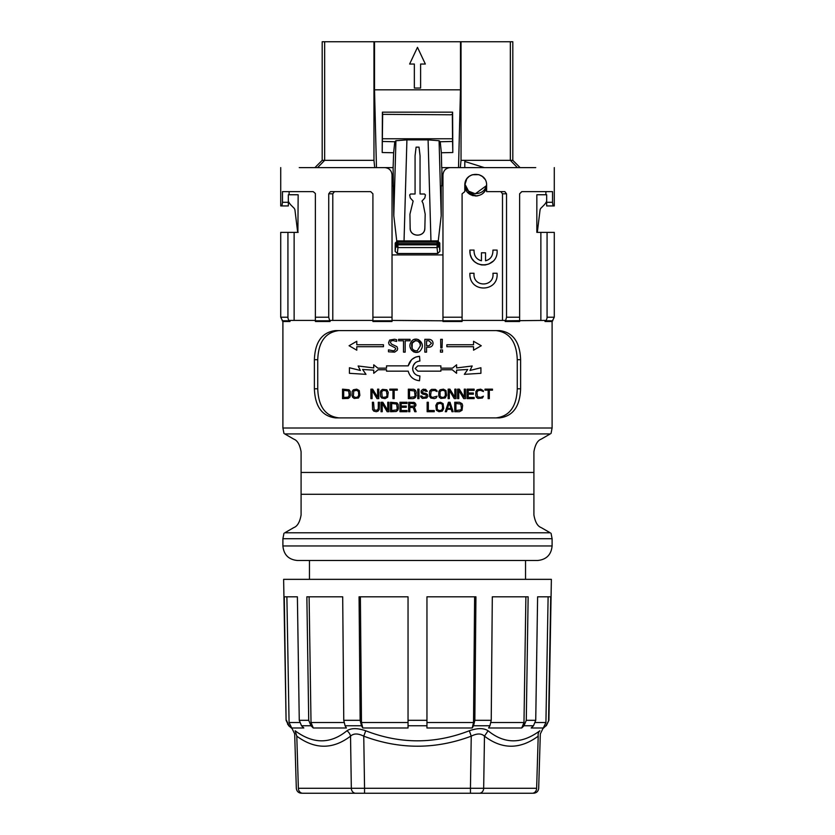 <?xml version="1.0" encoding="UTF-8"?>
<svg xmlns="http://www.w3.org/2000/svg" width="835" height="835" viewBox="0 0 835 835"><rect width="100%" height="100%" fill="white"/><g stroke="black" fill="none" stroke-linecap="round" stroke-linejoin="round"><path stroke-width="1.25" d="M324.658 41.75L324.658 160.341L322.185 160.341L322.185 41.75L461.035 41.75L461.035 160.341L510.342 160.341L517.429 167.616M510.342 41.75L510.342 160.341L512.815 160.341L512.815 41.75L461.035 41.75M413.137 201.099L409.933 214.198L410.152 227.997C409.714 237.276 424.817 237.641 424.848 228.352L425.182 214.198L423.094 203.489L421.967 201.099L424.827 197.968L425.433 194.931L424.514 194.002L420.047 194.002L420.047 155.759L419.024 147.148L416.091 147.148L415.068 155.759L415.068 194.002L410.601 194.002L409.672 194.931L410.288 197.968L413.137 201.099M442.967 185.808L441.204 185.808L441.204 215.67L438.26 240.898L396.74 240.898L397.418 240.908L395.226 243.037L395.143 251.356L395.811 245.448L396.448 246.941L397.982 247.577L397.877 244.832L395.811 245.448L396.437 245.01L396.719 246.294L397.93 246.492M396.458 242.755L395.811 244.279L397.877 243.622L397.982 242.119L396.792 242.87L397.982 242.119L437.018 242.119L437.123 243.622L439.189 244.279L438.542 242.755L437.07 242.578L438.542 242.755M396.74 240.898L393.796 215.67L395.926 140.729L406.916 139.873L428.084 139.873L439.074 140.729L440.212 141.752L452.56 141.459L452.8 152.523L452.612 112.161L382.388 112.161L382.2 152.523L382.66 114.343L450.608 114.781L452.34 114.343L452.612 112.161M535.726 167.616L450.242 167.616C445.869 168.002 443.437 170.434 442.967 174.891L442.967 320.807L392.033 320.41L392.033 174.891C391.563 170.434 389.131 168.002 384.758 167.616L393.118 167.616L393.796 215.67M438.208 242.87L439.189 245.448L437.123 244.832L437.018 247.577L438.552 246.941L439.189 245.448L439.857 251.356L439.774 243.037L437.582 240.908L438.26 240.898M439.857 251.356L437.686 253.516L397.314 253.516L395.143 251.356M484.31 167.616L464.792 161.479L464.792 167.616L441.684 167.616L441.36 152.753L452.8 152.523M441.36 152.753L440.212 141.752M382.2 152.523L393.64 152.753L393.118 167.616M460.294 167.616L461.035 160.341M374.518 41.75L374.518 89.825L460.482 89.825L458.53 167.616M373.965 41.75L373.965 160.341L374.706 167.616M376.47 167.616L374.518 89.825M297.688 232.37L294.964 210.159A3.643 3.643 0 0 0 293.92 208.03L291.164 205.274A14.55 14.55 0 0 1 288.336 201.266M537.312 232.37L540.036 210.159A3.643 3.643 0 0 1 541.08 208.03L543.835 205.274A14.55 14.55 0 0 0 546.664 201.266M410.183 228.091L410.204 228.164C409.975 237.161 424.556 237.537 424.785 228.529L424.848 228.352M464.844 184.003C465.46 195.62 483.663 197.154 486.22 185.808L475.303 193.803L468.55 191.142L464.844 184.003M476.441 195.985L467.329 192.092M439.189 245.448L438.563 245.01L438.552 246.941M373.965 160.341L324.658 160.341L317.571 167.616M486.565 184.003L486.596 185.808M462.089 320.807L442.967 320.807L442.967 321.496L462.089 321.496L462.089 193.814L464.792 191.632L464.792 185.099C464.865 170.705 486.836 170.977 486.617 185.099L486.617 185.12C486.763 199.221 464.98 199.534 464.792 185.12L466.786 178.805L469.176 176.352L472.213 174.755L478.873 174.651L482.442 176.509L484.874 179.17M441.882 167.616L441.882 185.808M460.482 41.75L460.482 89.825M414.348 88.051L414.348 64.034L409.62 64.034L417.479 47.344L425.339 64.034L420.61 64.034L420.61 88.051L414.348 88.051M452.34 114.343L452.56 141.459M452.33 138.767L382.67 138.767M393.64 152.753L394.788 141.752L395.926 140.729M382.388 112.161L382.66 114.343M393.118 185.808L392.033 185.808M395.226 243.037L395.811 244.279L396.792 242.87M396.719 246.294L396.448 246.941M438.281 246.294L437.07 246.492M372.911 317.206L392.033 317.206L392.033 320.807L372.911 320.807L372.911 193.814L370.719 191.632L330.42 191.632L328.739 193.814L328.739 317.206L329.668 320.807L315.38 320.807L315.38 321.496L330.086 321.496L329.668 320.807M547.071 317.206L554.283 317.206L552.102 321.496L545.004 321.496L545.662 320.807A5.093 4.822 -90 0 0 547.071 317.206L547.071 232.37L537.114 232.37M462.089 320.41L505.185 320.41L505.185 321.496L519.62 321.496L519.62 193.814L521.802 191.632L552.53 191.632L552.53 202.289L553.062 205.932L554.283 205.932L546.664 205.932L546.664 194.753L545.892 194.753L545.892 191.632M545.004 321.496L545.004 320.41L505.613 320.807L506.532 317.206L506.532 193.814L504.862 191.632L486.617 191.632L486.617 185.286M297.886 232.37L298.158 194.753L288.336 194.753L288.336 205.932L280.717 205.932L281.938 205.932L282.47 202.289L282.47 191.632L313.198 191.632L315.359 193.47M287.929 232.37L280.717 232.37L280.717 317.206L287.929 317.206L287.929 232.37L298.158 232.37M554.283 317.206L554.283 232.37L547.071 232.37M469.917 250.072L474.04 250.072C473.936 255.834 476.399 259.403 481.451 260.76L481.451 252.796L485.542 252.796L485.542 260.76C490.531 259.487 493.005 255.927 492.942 250.072L497.065 250.072C498.86 269.423 468.759 270.008 469.917 250.072L470.168 254.362L471.723 258.328L474.322 261.532L477.557 263.714L481.534 264.935L485.166 264.977L488.945 263.943L492.838 261.376M536.842 232.37L536.842 194.753L545.892 194.753M392.033 254.925L442.967 254.925M485.041 190.756L484.655 191.34M484.018 192.165L483.361 192.875M483.121 193.104L482.578 193.574M477.912 195.787L477.255 195.901M476.336 195.995L475.637 196.016M472.954 195.661L472.359 195.484M466.285 190.61L465.951 189.994M465.46 188.846L465.272 188.303M465.001 187.207L464.876 186.455M384.758 167.616L299.274 167.616M289.108 194.753L289.108 191.632M287.929 317.206A5.093 4.822 -90 0 0 289.338 320.807L289.995 321.496L289.995 320.41L315.38 320.41L315.38 193.814M294.129 320.41L294.129 232.37M332.789 320.41L332.789 193.814L334.459 191.632M372.911 320.807L372.911 321.496L392.033 321.496L392.033 320.41M519.62 320.41L519.62 317.206L506.532 317.206M540.871 320.41L540.871 232.37M502.493 320.41L502.493 193.814L500.823 191.632M474.04 273.264C472.568 287.658 494.717 287.376 492.942 273.264L497.065 273.264C498.86 292.605 468.759 293.2 469.917 273.264L474.04 273.264C472.568 287.658 494.717 287.376 492.942 273.264M499.466 330.587L335.534 330.587C322.101 332.226 315.045 341.922 314.388 359.697L314.388 388.797C315.045 406.561 322.101 416.268 335.534 417.897L499.466 417.897C512.899 416.268 519.955 406.561 520.612 388.797L520.612 359.697C519.955 341.922 512.899 332.226 499.466 330.587M505.613 320.807L505.185 321.496M372.911 320.41L330.086 320.41L330.086 321.496M289.995 321.496L282.898 321.496L280.717 317.206M315.38 320.41L315.38 317.206L328.739 317.206M338.968 417.897C325.462 416.268 318.386 406.572 317.738 388.797L317.738 359.697C318.386 341.922 325.462 332.215 338.968 330.587M440.807 347.976L440.671 339.323L442.32 339.323L442.039 347.976L440.807 347.976L440.671 340.388M440.462 352.14L440.462 349.938L442.519 349.938L442.519 352.14L440.462 352.14L440.462 349.938M413.367 402.261L415.131 403.065L415.924 404.474L415.726 405.883L414.348 407.083L416.122 411.718L414.745 411.718L413.168 407.49L409.818 407.49L409.818 411.718L408.628 411.718L408.628 402.261L414.348 402.46M415.632 390.571L416.216 392.377L415.632 397.209L413.064 398.619L408.336 398.619L408.336 389.162L414.056 389.361L415.632 390.571L416.216 392.377M433.073 343.279C432.833 345.69 431.507 347.016 429.106 347.245L426.57 347.245L426.57 352.14L424.838 352.14L424.838 339.323L429.106 339.323C431.507 339.553 432.833 340.878 433.073 343.279C432.833 345.69 431.507 347.016 429.106 347.245M418.565 351.9L415.893 352.464L413.669 351.89L411.446 349.99L410.298 347.496M413.69 339.647L416.362 339.083L418.586 339.657L421.738 343.321M421.769 343.404L421.988 344.187M484.989 390.164L484.989 389.162L492.473 389.162L492.473 390.164L489.32 390.164L489.32 398.619L488.141 398.619L488.141 390.164L484.989 390.164L484.989 389.162M415.298 362.808L413.21 365.699L412.678 368.934M412.855 370.187L413.168 371.21M413.742 372.379L414.243 373.109M417.385 375.468L419.901 375.99L419.525 380.739C413.596 380.082 409.828 376.888 408.2 371.158L386.542 371.158L386.542 369.759L378.098 369.759L373.736 373.297L373.736 370.166L362.588 369.467L366.001 374.341L349.427 373.318L349.427 367.744L360.365 370.469L358.132 365.991L373.736 367.932L373.736 364.811L377.879 368.162L386.542 368.162L386.542 365.866L408.2 365.866L411.509 359.833M412.239 359.165L415.642 357.119L419.525 356.284L419.901 361.023C415.486 361.576 413.075 364.07 412.657 368.506C413.075 372.942 415.486 375.437 419.901 375.99M426.069 391.375L423.71 390.363L422.333 391.98L423.115 392.982L425.871 393.389L427.447 394.59L427.844 396.406L426.664 398.013L422.333 398.42L420.756 396.802L420.558 395.999L421.738 395.999L423.314 397.408L426.267 396.802L426.267 394.997L422.134 393.786L421.143 392.179L421.341 390.571L422.917 389.361L425.673 389.361L427.259 391.375L425.871 390.968M370.897 398.619L370.897 389.162L372.671 389.162L377.597 397.209L377.597 389.162L378.777 389.162L378.777 398.619L377.002 398.619L372.076 390.363L372.076 398.619L370.897 398.619L370.897 389.162M415.172 368.506L417.813 365.866L440.87 365.866L440.87 368.162L452.466 368.162L456.599 364.811L456.599 367.932L472.203 365.991L469.98 370.469L480.908 367.744L480.908 373.318L464.333 374.341L467.746 369.467L456.599 370.166L456.599 373.297L452.236 369.759L440.87 369.759L440.87 371.158L417.813 371.158L415.172 368.506L417.813 365.866L440.87 365.866M496.032 417.897C509.538 416.268 516.614 406.572 517.262 388.797L517.262 359.697L520.612 359.697M496.032 330.587C509.538 332.215 516.614 341.922 517.262 359.697M396.615 404.067L391.688 403.462L391.688 410.507L396.615 409.901L397.199 408.492L396.615 404.067M398.389 408.492L397.794 410.309L396.218 411.509L390.509 411.718L390.509 402.261L397.011 402.856L398.191 404.474L398.389 408.492M396.635 341.442L396.635 339.73L394.579 339.24L389.674 340.054L388.567 342.757L389.277 344.792L395.205 347.819L395.759 348.957L393.87 350.919L388.484 349.855L388.484 351.817L394.652 352.14L397.262 350.272L397.658 348.633L396.949 346.671L391.49 344.062L390.383 342.34L391.02 341.035L392.92 340.544L396.635 341.442M414.546 403.869L409.818 403.263L409.818 406.28L414.15 406.081L414.546 403.869M415.924 405.278L414.348 407.083M415.131 403.065L415.924 404.474M351.984 395.393L352.182 391.375L353.362 389.768L356.712 389.162L359.269 390.571L359.864 395.393L358.486 398.013L354.144 398.42L352.568 397.209L351.984 395.393M353.758 390.968L353.362 396.207L355.136 397.408L357.495 397.209L358.685 395.393L358.486 391.573L356.712 390.363L353.758 390.968M406.269 407.292L406.269 406.081L401.144 406.081L401.144 403.462L407.052 403.462L407.052 402.261L399.965 402.261L399.965 411.718L407.052 411.718L407.052 410.507L401.144 410.507L401.144 407.292L406.269 407.292M380.353 392.377L380.948 390.571L382.524 389.361L386.855 389.768L388.233 392.377L387.649 397.209L385.081 398.619L381.731 398.013L380.551 396.406L380.353 392.377M381.731 391.573L382.127 396.802L383.505 397.408L386.469 396.802L387.054 395.393L386.469 390.968L383.505 390.363L381.731 391.573M414.442 390.968L409.515 390.363L409.515 397.408L414.442 396.802L415.037 395.393L414.442 390.968M413.064 389.162L414.838 389.768M414.838 398.013L413.064 398.619M416.216 395.393L415.632 397.209M455.92 410.507L460.847 409.901L461.442 408.492L460.847 404.067L455.92 403.462L455.92 410.507M462.037 410.309L459.469 411.718L454.741 411.718L454.741 402.261L459.469 402.261L462.037 403.66L462.621 405.476L462.037 410.309M447.456 408.492L450.994 408.492L449.22 403.065L447.456 408.492M447.257 409.296L451.192 409.296L451.986 411.718L453.165 411.718L450.013 402.261L448.437 402.261L445.285 411.718L446.464 411.718L447.257 409.296M426.57 345.773L428.981 345.773L431.476 343.279L428.981 340.795L426.57 340.795L426.57 345.773L428.981 345.773M428.981 340.795L426.57 340.795M446.861 344.761L473.539 344.761L473.539 341.275L481.263 345.732L473.539 350.189L473.539 346.713L446.861 346.713L446.861 344.761M356.795 344.761L383.474 344.761L383.474 346.713L356.795 346.713L356.795 350.189L349.082 345.732L356.795 341.275L356.795 344.761M428.334 410.507L434.252 410.507L434.252 411.718L427.155 411.718L427.155 402.261L428.334 402.261L428.334 410.507M389.82 389.162L397.303 389.162L397.303 390.164L394.151 390.164L394.151 398.619L392.972 398.619L392.972 390.164L389.82 390.164L389.82 389.162M398.598 340.795L398.598 339.323L410.016 339.323L410.016 340.795L405.163 340.795L405.163 352.14L403.514 352.14L403.514 340.795L398.598 340.795M413.043 349.573L415.11 350.867L417.27 350.773L420.391 345.773L419.953 343.446M417.27 350.773C413.784 351.107 411.926 349.437 411.676 345.773C410.956 339.208 421.111 339.208 420.391 345.773M410.904 342.423C406.509 349.134 417.573 356.983 421.351 349.124C425.756 342.413 414.682 334.564 410.904 342.423M419.817 343.143L418.022 341.15L415.767 340.555M415.517 340.586L412.25 343.143L412.114 348.101M387.158 411.718L388.933 411.718L388.933 402.261L387.743 402.261L387.743 410.309L382.816 402.261L381.042 402.261L381.042 411.718L382.232 411.718L382.232 403.462L387.158 411.718M378.286 408.492L378.286 402.261L379.466 402.261L379.278 409.505L378.088 411.112L376.314 411.718L373.756 411.112L372.577 409.505L372.379 402.261L373.558 402.261L374.153 409.901L377.107 410.309L378.286 408.492M417.792 398.619L418.982 398.619L418.982 389.162L417.792 389.162L417.792 398.619M467.057 398.619L467.057 389.162L474.155 389.162L474.155 390.363L468.237 390.363L468.237 392.982L473.361 392.982L473.361 394.193L468.237 394.193L468.237 397.408L474.155 397.408L474.155 398.619L467.057 398.619M438.678 395.393L438.876 391.375L440.066 389.768L443.416 389.162L445.973 390.571L446.568 395.393L445.18 398.013L440.849 398.42L439.273 397.209L438.678 395.393M441.84 390.363L444.199 390.571L445.18 391.573L445.379 395.393L444.199 397.209L441.84 397.408L440.066 396.207L440.066 391.573L441.84 390.363M457.601 398.619L457.601 389.162L459.375 389.162L464.302 397.209L464.302 389.162L465.481 389.162L465.481 398.619L463.707 398.619L458.78 390.363L458.78 398.619L457.601 398.619M475.731 395.393L475.929 391.375L477.109 389.768L480.657 389.162L483.214 390.571L483.413 391.573L480.657 390.363L478.09 390.571L476.91 392.377L477.505 396.802L480.657 397.408L483.413 396.207L482.432 398.013L477.891 398.42L476.315 397.209L475.731 395.393M454.25 398.619L456.025 398.619L456.025 389.162L454.845 389.162L454.845 397.209L449.919 389.162L448.144 389.162L448.144 398.619L449.324 398.619L449.324 390.363L454.25 398.619M419.525 356.284C413.596 356.942 409.828 360.135 408.2 365.866M425.485 390.571L424.89 390.363M422.917 389.361L423.71 389.162M421.143 391.375L421.341 390.571M421.341 392.982L421.143 392.179M423.71 394.391L422.917 394.193M420.756 396.802L420.558 395.999M350.408 395.393L349.813 397.209L348.237 398.42L342.527 398.619L342.527 389.162L349.03 389.768L350.209 391.375L350.408 395.393M349.218 395.393L348.633 390.968L343.707 390.363L343.707 397.408L348.038 397.209L349.218 395.393M430.599 395.393L431.194 396.802L432.572 397.408L437.102 396.207L436.12 398.013L434.346 398.619L430.797 398.013L429.618 396.406L429.42 392.377L430.015 390.571L431.591 389.361L435.338 389.361L436.914 390.571L437.102 391.573L434.346 390.363L431.194 390.968L430.599 395.393M440.87 371.158L417.813 371.158M438.98 403.462L437.206 404.672L437.206 409.296L438.98 410.507L441.339 410.309L442.529 408.492L442.331 404.672L441.339 403.66L438.98 403.462M437.206 402.856L440.556 402.261L443.114 403.66L443.709 408.492L442.331 411.112L438.98 411.718L436.413 410.309L435.828 405.476L437.206 402.856M284.787 433.939L293.816 439.147C297.417 440.462 299.838 444.669 301.091 451.756L301.091 514.986C299.838 522.073 297.417 526.269 293.816 527.584L284.787 532.793L550.213 532.793L541.184 527.584C537.583 526.269 535.162 522.073 533.909 514.986L533.909 451.756C535.162 444.669 537.583 440.462 541.184 439.147L550.213 433.939L284.787 433.939M417.5 560.504L297.448 560.504C288.618 559.638 283.764 554.784 282.898 545.954L552.102 545.954C551.236 554.784 546.382 559.638 537.552 560.504L417.5 560.504L525.539 560.504L525.539 579.344M548.574 720.365L550.735 596.806L537.615 596.806L535.736 720.313L533.481 725.761L531.185 727.984L543.314 727.984L545.965 725.761L548.908 720.313L551.371 579.344L283.629 579.344L286.092 720.313L284.265 596.806L297.385 596.806L299.264 720.313L308.72 720.313L306.852 596.806L342.694 596.806L343.769 720.313L345.074 725.761L346.4 727.984L313.271 727.984L310.975 725.761L308.72 720.313M286.426 720.313L289.035 725.761L291.686 727.984L289.077 722.536L286.885 596.806L297.385 596.806M360.386 596.806L361.482 722.536L362.787 727.984L408.044 727.984L408.044 596.806L359.071 596.806L360.156 720.313L361.461 725.761L362.787 727.984M346.922 730.782A7.275 5.96 -126.3 0 1 350.533 736.167C353.56 733.276 357.964 733.276 363.757 736.167L364.551 788.292L298.366 788.292C295.653 788.313 295.653 788.313 298.366 788.292L296.79 736.167C294.014 733.276 294.014 733.276 296.79 736.167L295.152 730.782C291.123 727.932 291.123 727.932 295.152 730.782C313.198 744.173 330.462 744.173 346.922 730.782C351.18 727.932 357.453 727.932 365.73 730.782C400.247 744.173 434.753 744.173 469.27 730.782C477.557 727.932 483.83 727.932 488.078 730.782C504.538 744.173 521.802 744.173 539.848 730.782C543.877 727.932 543.877 727.932 539.848 730.782A7.275 5.897 -125.4 0 0 538.21 736.167C540.986 733.276 540.986 733.276 538.21 736.167L536.634 788.292C539.347 788.313 539.347 788.313 536.634 788.292L470.449 788.292L470.449 793.25L532.219 793.25L480.553 793.25M533.586 793.25C536.602 792.958 538.293 791.309 538.679 788.313L540.318 733.965L542.917 728.611L545.965 725.761M521.729 727.984L524.025 725.761L526.28 720.313L528.148 596.806L492.306 596.806L525.893 596.806L523.983 722.536L521.729 727.984L488.6 727.984L489.926 725.761L473.539 725.761L474.844 720.313L475.929 596.806L426.956 596.806L426.956 727.984L472.213 727.984L473.539 725.761M291.686 727.984L303.815 727.984L301.518 725.761L299.264 720.313M292.229 728.715L288.691 725.761L286.092 720.313M294.839 734.122L292.083 728.611M469.333 730.761L471.243 736.167L470.449 788.292L364.551 788.292L364.551 793.25L355.731 793.25L510.206 793.25L324.794 793.25M364.551 793.25L470.449 793.25M302.781 793.25L355.731 793.25L302.781 793.25C300.965 793.25 300.965 793.25 302.781 793.25C300.965 793.25 300.965 793.25 302.781 793.25L302.781 793.25A5.093 4.415 90 0 1 298.366 788.292M532.219 793.25C534.035 793.25 534.035 793.25 532.219 793.25C534.035 793.25 534.035 793.25 532.219 793.25A5.093 4.415 -90 0 0 536.634 788.292M488.078 730.782L484.467 736.167C502.075 749.559 519.986 749.559 538.21 736.167M365.73 730.782L363.757 736.167C399.589 749.559 435.411 749.559 471.243 736.167C477.036 733.276 481.451 733.276 484.467 736.167L483.674 788.292A5.093 4.415 90 0 1 479.269 793.25M537.615 596.806L548.115 596.806L545.923 722.536L543.314 727.984M313.271 727.984L311.017 722.536L309.107 596.806L342.694 596.806M472.213 727.984L473.518 722.536L474.614 596.806M492.306 596.806L491.23 720.313L489.926 725.761M287.939 724.623L287.564 724.081M397.418 240.908L397.982 242.119M430.954 240.689L428.084 139.873M404.046 240.689L406.916 139.873M439.189 244.279L439.774 243.037M437.018 242.119L437.582 240.908M397.314 253.516L397.982 247.577L437.018 247.577L437.686 253.516M437.123 243.622L437.123 244.832L397.877 244.832L397.877 243.622L437.123 243.622M441.204 215.67L439.074 140.729M394.788 141.752L382.44 141.459M395.811 244.279L395.811 245.448M552.791 320.807L545.662 320.807M546.664 202.289L552.53 202.289M288.336 202.289L282.47 202.289M332.789 193.814L328.739 193.814M462.089 317.206L442.967 317.206M552.102 321.496L552.102 428.011L282.898 428.011L283.963 433.459M289.338 320.807L282.209 320.807M314.388 359.697L317.738 359.697M517.262 388.797L520.612 388.797M317.738 388.797L314.388 388.797M533.909 494.278L301.091 494.278M533.909 472.453L301.091 472.453M551.037 533.273L552.102 538.721L282.898 538.721L282.898 545.954M289.077 722.536L299.598 722.536M361.482 722.536L408.044 722.536M533.481 725.761L524.025 725.761M426.956 725.761L408.044 725.761M361.461 725.761L345.074 725.761M301.518 725.761L310.975 725.761M296.79 736.167C315.014 749.559 332.925 749.559 350.533 736.167L351.326 788.292A5.093 4.415 90 0 0 355.731 793.25M360.156 720.313L343.769 720.313M311.017 722.536L343.968 722.536M426.956 722.536L473.518 722.536M491.23 720.313L474.844 720.313M491.032 722.536L523.983 722.536M535.736 720.313L526.28 720.313M535.402 722.536L545.923 722.536M426.956 720.313L408.044 720.313M506.532 193.814L502.493 193.814M322.185 160.341L314.91 167.616M512.815 160.341L520.09 167.616M554.283 205.932L554.283 167.616M280.717 205.932L280.717 167.616M301.414 793.25C298.398 792.958 296.707 791.309 296.321 788.313L294.682 733.965M548.908 720.313L546.309 725.761M282.898 321.496L282.898 428.011M552.102 538.721L552.102 545.954M309.461 579.344L309.461 560.504M552.102 428.011L551.037 433.459M282.898 538.721L283.963 533.273"/></g></svg>
